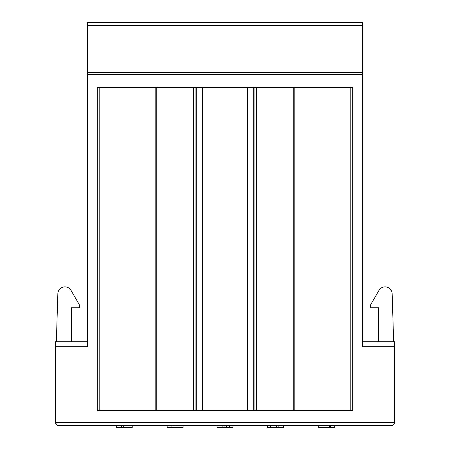 <?xml version="1.0" encoding="UTF-8"?>
<svg xmlns="http://www.w3.org/2000/svg" width="450" height="450" viewBox="0 0 450 450"><rect width="100%" height="100%" fill="white"/><g stroke="black" fill="none" stroke-linecap="round" stroke-linejoin="round"><path stroke-width="0.67" d="M274.877 22.5L345.701 22.5M116.269 425.503L116.269 427.5L132.227 427.5L132.227 425.503M121.376 425.503L121.376 427.5M123.289 425.503L123.289 427.5M217.018 425.503L217.018 427.5L232.982 427.5L232.982 425.503M224.044 425.503L224.044 427.5M226.597 425.503L226.597 427.5M229.629 425.503L229.629 427.5M222.126 425.503L222.126 427.5M318.769 425.503L318.769 427.5L334.727 427.5L334.727 425.503M330.581 425.503L330.581 427.5M329.304 427.5L329.304 425.503M267.396 425.503L267.396 427.5L283.354 427.5L283.354 425.503M270.585 425.503L270.585 427.5M276.654 425.503L276.654 427.5M278.168 425.503L278.168 427.5M167.141 425.503L167.141 427.5L183.105 427.5L183.105 425.503M171.934 425.503L171.934 427.5M174.966 425.503L174.966 427.5M155.171 87.339L155.171 410.541M195.075 87.339L195.075 410.541M202.556 410.541L202.556 87.339M247.444 87.339L247.444 410.541M254.925 87.339L254.925 410.541M294.829 87.339L294.829 410.541M97.312 87.339L352.688 87.339L352.688 410.541L97.312 410.541L97.312 87.339M352.688 87.339L352.688 410.541M87.339 341.713L55.417 341.713L55.417 422.511L394.582 422.511C394.121 424.558 393.126 425.554 391.59 425.503L58.41 425.503C56.874 425.559 55.873 424.564 55.417 422.511L57.043 425.183M56.351 341.713L57.853 293.692A7.065 7.065 0 0 1 71.032 290.379L79.358 304.802L79.358 307.794L71.381 307.794L71.381 341.713M393.649 341.713L392.147 293.692A7.065 7.065 0 0 0 378.968 290.379L370.642 304.802L370.642 307.794L378.619 307.794L378.619 341.713M362.661 341.713L394.582 341.713L394.582 346.697L362.661 346.697L362.661 74.374L87.339 74.374L87.339 346.697L55.417 346.697M357.474 22.5L362.661 22.5L362.661 74.374M362.661 72.377L87.339 72.377L87.339 74.374M362.661 22.5L87.339 22.5L87.339 72.377M393.289 424.963L391.59 425.503M394.582 422.511L394.582 346.697M99.18 87.339L99.18 410.541M156.78 87.339L156.78 410.541M193.466 87.339L193.466 410.541M196.273 410.541L196.273 87.339M253.727 87.339L253.727 410.541M256.534 87.339L256.534 410.541M293.22 87.339L293.22 410.541M350.82 410.541L350.82 87.339M87.339 25.492L362.661 25.492"/></g></svg>
